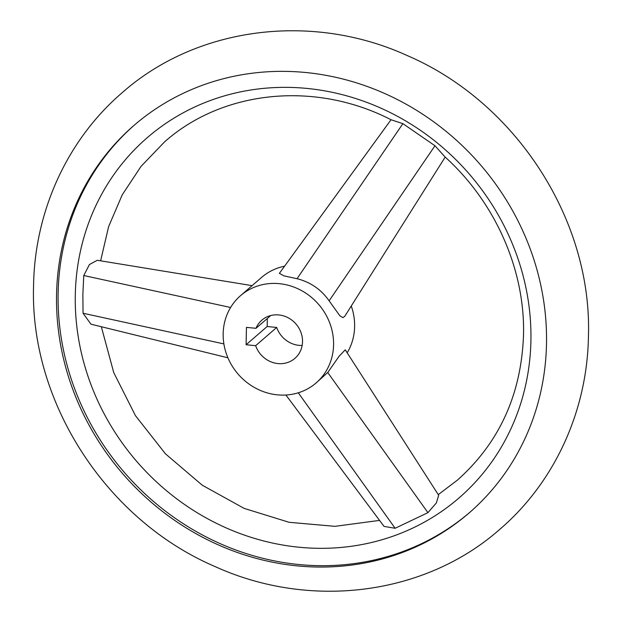<?xml version="1.0" encoding="UTF-8"?>
<svg xmlns="http://www.w3.org/2000/svg" width="622" height="622" viewBox="0 0 622 622"><rect width="100%" height="100%" fill="white"/><g stroke="black" fill="none" stroke-linecap="round" stroke-linejoin="round"><path stroke-width="0.93" d="M56.548 294.696A256.163 236.321 -130.9 0 0 202.033 536.973A256.163 236.321 -130.9 0 0 469.237 512.839A256.163 236.321 -130.9 0 0 546.505 343.709A256.163 236.321 -130.9 0 0 401.019 101.433A256.163 236.321 -130.9 0 0 133.823 125.566A256.163 236.321 -130.9 0 0 56.548 294.696M227.909 357.79L90.968 324.186L83.045 313.247L82.874 294.276L83.768 275.53L89.42 264.537L97.312 260.276L252.104 285.646M75.293 295.046A238.218 219.76 -130.9 0 0 298.7 547.197A238.218 219.76 -130.9 0 0 530.916 340.631A238.218 219.76 -130.9 0 0 307.509 88.479A238.218 219.76 -130.9 0 0 75.293 295.046M316.17 382.895A57.729 53.259 49.1 0 1 255.953 388.33A57.729 53.259 49.1 0 1 223.166 333.734A57.729 53.259 49.1 0 1 240.582 295.621A57.729 53.259 49.1 0 1 300.791 290.186A57.729 53.259 49.1 0 1 333.579 344.782A57.729 53.259 49.1 0 1 316.17 382.895L327.747 372.508L339.044 356.313L345.264 349.813L438.673 495.275L436.403 502.871L427.936 512.66L395.125 528.272L384.046 526.399L285.91 395.024M100.624 260.82L108.625 226.61L122.239 194.834L141.054 166.354L164.55 141.909C222.598 90.283 314.981 80.549 391.036 119.735L402.893 123.654L434.98 145.758L444.854 156.791C495.376 202.243 525.186 270.181 523.514 334.885C521.384 394.301 499.365 442.701 457.45 480.091L438.269 494.638M470.022 512.155A256.163 236.321 49.1 0 1 203.114 535.34A256.163 236.321 49.1 0 1 58.126 293.327A256.163 236.321 49.1 0 1 134.609 124.882M240.582 295.621L261.629 277.389A57.729 53.259 49.1 0 1 284.581 266.2M351.259 306.016A57.729 53.259 49.1 0 1 354.626 326.55A57.729 53.259 49.1 0 1 347.185 352.806M445.181 157.094L344.743 316.341L342.885 317.632L339.884 315.813L329.124 300.815C321.146 289.463 310.448 282.093 297.036 278.703L283.966 275.88L279.395 273.338L391.036 119.727M255.984 328.315A25.253 23.302 49.1 0 1 261.839 320.167A25.253 23.302 49.1 0 1 288.18 317.788A25.253 23.302 49.1 0 1 302.525 341.672A25.253 23.302 49.1 0 1 294.906 358.35A25.253 23.302 49.1 0 1 255.65 345.684L246.118 344.736L246.452 327.366L255.984 328.315L270.741 315.533M302.152 345.451A25.253 23.302 49.1 0 1 276.697 327.452L255.65 345.684M267.32 318.495L267.165 326.503L246.118 344.736M267.165 326.503L276.697 327.452M297.036 278.703L402.893 123.654M329.124 300.815L434.98 145.758M327.747 372.508L427.936 512.66M298.28 392.793L395.125 528.272M230.599 307.493L83.768 275.53M223.889 343.912L83.045 313.247M499.964 529.182C425.199 595.402 310.02 609.964 214.668 566.385C106.09 519.805 29.794 401.936 33.557 285.871C34.645 211.34 67.246 139.818 122.036 92.818C196.801 26.598 311.98 12.036 407.332 55.615C515.91 102.195 592.206 220.064 588.443 336.129C587.355 410.66 554.754 482.182 499.964 529.182M379.56 520.396L334.986 526.336L289.144 522.309L244.197 508.407L202.29 485.23L165.452 453.819L135.456 415.667L113.748 372.609L101.324 326.729"/></g></svg>
